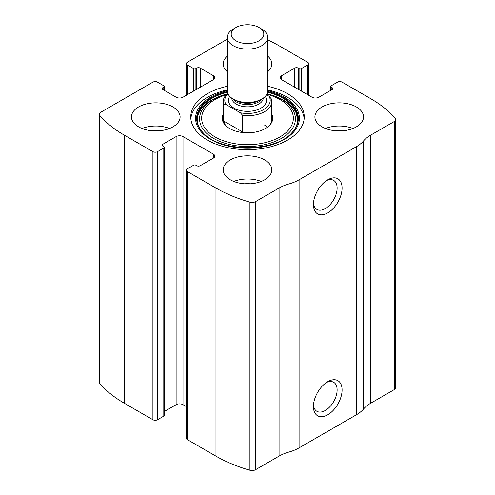 <?xml version="1.0" encoding="UTF-8"?>
<svg xmlns="http://www.w3.org/2000/svg" width="495" height="495" viewBox="0 0 495 495"><rect width="100%" height="100%" fill="white"/><g stroke="black" fill="none" stroke-linecap="round" stroke-linejoin="round"><path stroke-width="0.74" d="M281.612 75.692L281.612 79.664A4.863 2.809 0 0 1 280.182 77.678A4.863 2.809 0 0 1 281.612 75.692L294.797 68.081A2.432 1.405 0 0 1 298.231 68.081L299.091 68.576A1.621 0.934 0 0 0 301.387 68.576L307.692 64.938A3.242 1.875 0 0 0 308.645 63.614A3.242 1.875 0 0 0 307.692 62.29L279.031 45.744A129.715 74.894 0 0 0 267.77 39.953M162.942 87.609L162.942 89.595A2.432 1.405 0 0 1 162.23 88.605A2.432 1.405 0 0 1 162.942 87.609L163.802 87.114A1.621 0.934 0 0 0 164.278 86.452A1.621 0.934 0 0 0 163.802 85.79L157.497 82.145A3.242 1.875 0 0 0 152.912 82.145L100.745 112.266A4.863 2.809 0 0 0 99.322 114.252A4.863 2.809 0 0 0 99.829 115.502A129.715 74.894 0 0 0 124.245 135.104L152.912 151.656A3.242 1.875 0 0 0 157.497 151.656L157.497 419.748L163.802 416.103A1.621 0.934 0 0 0 164.278 415.441L164.278 147.349A1.621 0.934 0 0 0 163.802 146.687L162.942 146.192A2.432 1.405 0 0 1 162.23 145.196A2.432 1.405 0 0 1 162.942 144.206L162.942 146.192M213.388 158.109A4.863 2.809 0 0 0 214.818 156.123A4.863 2.809 0 0 0 213.388 154.137L213.388 158.109L200.203 165.72A2.432 1.405 0 0 1 196.769 165.72L195.909 165.225A1.621 0.934 0 0 0 193.613 165.225L187.308 168.863A3.242 1.875 0 0 0 186.355 170.187L186.355 438.279A3.242 1.875 0 0 0 187.308 439.603L215.969 456.155A129.715 74.894 0 0 0 249.919 470.25A4.863 2.809 0 0 0 255.525 469.724L279.075 456.124A37.292 21.532 0 0 1 289.086 452.003A37.292 21.532 0 0 0 299.091 447.876L356.419 414.779A37.292 21.532 0 0 0 363.565 409A37.292 21.532 0 0 1 370.706 403.227L394.255 389.627A4.863 2.809 0 0 0 395.678 387.641L395.678 119.549A4.863 2.809 0 0 0 395.171 118.299A129.715 74.894 0 0 0 370.755 98.697L342.088 82.145A3.242 1.875 0 0 0 337.503 82.145L331.198 85.79A1.621 0.934 0 0 0 330.722 86.452A1.621 0.934 0 0 0 331.198 87.114L331.198 90.09M186.355 170.187A3.242 1.875 0 0 0 187.308 171.511L215.969 188.063A129.715 74.894 0 0 0 249.919 202.158A4.863 2.809 0 0 0 255.525 201.626L279.075 188.032L279.075 456.124M227.23 39.241L187.308 62.29A3.242 1.875 0 0 0 186.355 63.614A3.242 1.875 0 0 0 187.308 64.938L187.308 94.724M99.322 114.252L99.322 382.344A4.863 2.809 0 0 0 99.829 383.594A129.715 74.894 0 0 0 124.245 403.196L152.912 419.748A3.242 1.875 0 0 0 157.497 419.748M395.678 119.549A4.863 2.809 0 0 1 394.255 121.535L370.706 135.129A37.292 21.532 0 0 0 363.565 140.908A37.292 21.532 0 0 1 356.419 146.687L299.091 179.784A37.292 21.532 0 0 1 289.086 183.911A37.292 21.532 0 0 0 279.075 188.032M327.758 414.779A20.27 11.701 -60 0 1 313.428 406.506A20.27 11.701 -60 0 1 327.758 381.682A20.27 11.701 -60 0 1 342.088 389.955A20.27 11.701 -60 0 1 327.758 414.779M327.758 212.881A20.27 11.701 -60 0 1 313.428 204.608A20.27 11.701 -60 0 1 327.758 179.784A20.27 11.701 -60 0 1 342.088 188.063A20.27 11.701 -60 0 1 327.758 212.881M227.23 86.297A56.752 32.763 0 0 0 190.748 116.9A56.752 32.763 0 0 0 207.374 140.066A56.752 32.763 0 0 0 269.218 147.17A56.752 32.763 0 0 0 304.252 116.9A56.752 32.763 0 0 0 287.626 93.734A56.752 32.763 0 0 0 267.77 86.297M267.77 56.182A24.323 14.039 180 0 1 271.823 63.942A24.323 14.039 180 0 1 267.77 71.707M227.23 71.707A24.323 14.039 180 0 1 223.177 63.942A24.323 14.039 180 0 1 227.23 56.182M356.419 106.969A24.323 14.039 180 0 1 363.547 116.9A24.323 14.039 180 0 1 339.224 130.94A24.323 14.039 180 0 1 314.9 116.9A24.323 14.039 180 0 1 329.918 103.925A24.323 14.039 180 0 1 356.419 106.969M172.978 106.969A24.323 14.039 180 0 1 180.1 116.9A24.323 14.039 180 0 1 155.776 130.94A24.323 14.039 180 0 1 131.453 116.9A24.323 14.039 180 0 1 146.471 103.925A24.323 14.039 180 0 1 172.978 106.969M264.695 159.928A24.323 14.039 180 0 1 271.823 169.859A24.323 14.039 180 0 1 247.5 183.899A24.323 14.039 180 0 1 223.177 169.859A24.323 14.039 180 0 1 238.194 156.884A24.323 14.039 180 0 1 264.695 159.928M281.612 79.664L311.992 97.206A4.863 2.809 0 0 0 318.873 97.206L332.058 89.595A2.432 1.405 0 0 0 332.77 88.605A2.432 1.405 0 0 0 332.058 87.609L331.198 87.114M162.942 89.595L176.127 97.206A4.863 2.809 0 0 0 183.008 97.206L213.388 79.664A4.863 2.809 0 0 0 214.818 77.678A4.863 2.809 0 0 0 213.388 75.692L200.203 68.081A2.432 1.405 0 0 0 196.769 68.081L195.909 68.576A1.621 0.934 0 0 1 193.613 68.576L187.308 64.938M164.278 147.349A1.621 0.934 0 0 1 163.802 148.011L157.497 151.656M213.388 154.137L183.008 136.595A4.863 2.809 0 0 0 176.127 136.595L162.942 144.206M186.355 406.618L183.008 404.687A4.863 2.809 0 0 0 176.127 404.687L164.278 411.531M326.459 180.607A16.756 9.677 -60 0 1 333.655 180.39A16.756 9.677 -60 0 1 336.223 193.817A16.756 9.677 -60 0 1 325.277 208.587A16.756 9.677 -60 0 1 316.899 209.416A16.756 9.677 -60 0 1 313.483 203.074M326.459 382.499A16.756 9.677 -60 0 1 333.655 382.289A16.756 9.677 -60 0 1 336.223 395.715A16.756 9.677 -60 0 1 325.277 410.479A16.756 9.677 -60 0 1 316.899 411.314A16.756 9.677 -60 0 1 313.483 404.972M233.751 181.442A24.323 14.039 180 0 1 261.249 181.442M244.697 183.806A16.217 9.362 180 0 1 250.303 183.806M142.028 128.483A24.323 14.039 180 0 1 169.525 128.483M152.974 130.847A16.217 9.362 180 0 1 158.579 130.847M325.475 128.483A24.323 14.039 180 0 1 352.972 128.483M336.421 130.847A16.217 9.362 180 0 1 342.026 130.847M267.77 89.935A56.752 32.763 180 0 1 287.626 97.373A56.752 32.763 180 0 1 304.165 118.72M190.835 118.72A56.752 32.763 180 0 1 227.23 89.935M267.158 93.605L274.799 96.08A50.7 29.273 180 0 1 283.35 100.046M271.823 114.289A25.257 14.584 180 0 1 270.555 124.177A25.257 14.584 180 0 1 247.5 132.809A25.257 14.584 180 0 1 224.445 124.177A25.257 14.584 180 0 1 223.177 114.289M266.527 94.786L269.063 96.253L271.34 98.889A24.323 14.039 180 0 1 271.823 101.673L271.823 119.549A24.323 14.039 180 0 1 270.103 124.728M224.897 124.728A24.323 14.039 180 0 1 223.177 119.549L223.177 101.673A24.323 14.039 180 0 1 227.78 93.456M264.695 125.173A24.323 14.039 180 0 1 267.51 127.122M269.063 96.253A22.702 13.105 180 0 1 263.55 109.618A22.702 13.105 180 0 1 240.397 112.798L225.937 104.451A22.702 13.105 180 0 1 227.904 93.734M225.937 104.451L223.66 104.464A24.323 14.039 180 0 1 223.177 101.673M271.823 101.673A24.323 14.039 180 0 1 242.674 115.44L240.397 112.798M242.674 115.44L242.674 131.986L223.66 121.009L225.398 125.284M240.409 132.221L242.674 131.986M223.66 104.464L223.66 121.009M259.021 40.807A16.292 9.405 180 0 1 235.979 40.807A16.292 9.405 180 0 1 235.979 27.503A16.292 9.405 180 0 1 259.021 27.503A16.292 9.405 180 0 1 259.021 40.807M259.021 27.503L261.83 29.131A20.27 11.701 180 0 1 267.77 37.403A20.27 11.701 180 0 1 261.83 45.676A20.27 11.701 180 0 1 239.741 48.213A20.27 11.701 180 0 1 227.23 37.403A20.27 11.701 180 0 1 233.17 29.131L235.979 27.503M267.77 37.403L267.77 90.752A20.27 11.701 180 0 1 261.83 99.025A20.27 11.701 180 0 1 233.17 99.025A20.27 11.701 180 0 1 227.23 90.752L227.23 37.403M259.349 100.454L261.83 99.025L259.349 100.454A16.762 9.677 180 0 1 235.651 100.454L233.17 99.025M215.969 188.063L215.969 456.155M187.308 171.511L187.308 439.603M99.829 115.502L99.829 383.594M124.245 135.104L124.245 403.196M152.912 151.656L152.912 419.748M249.919 202.158L249.919 470.25M255.525 201.626L255.525 469.724M289.086 183.911L289.086 452.003M299.091 179.784L299.091 447.876M356.419 146.687L356.419 414.779M363.565 140.908L363.565 409M370.706 135.129L370.706 403.227M394.255 121.535L394.255 389.627M332.058 87.609L332.058 89.595M294.797 68.081L294.797 87.281M298.231 68.081L298.231 89.267M299.091 68.576L299.091 89.762M301.387 68.576L301.387 91.086M307.692 64.938L307.692 94.724M193.613 68.576L193.613 91.086M195.909 68.576L195.909 89.762M196.769 68.081L196.769 89.267M200.203 68.081L200.203 87.281M213.388 75.692L213.388 79.664M163.802 87.114L163.802 90.09M183.008 136.595L183.008 404.687M176.127 136.595L176.127 404.687M163.802 148.011L163.802 416.103M267.77 90.665A51.919 29.978 180 0 1 284.21 97.07A51.919 29.978 180 0 1 279.223 141.997A51.919 29.978 180 0 1 202.678 133.396A51.919 29.978 180 0 1 227.23 90.665M267.727 91.519A50.849 29.36 180 0 1 283.456 97.701A50.849 29.36 180 0 1 291.679 132.994L291.679 132.994C274.799 152.392 220.201 152.392 203.321 132.994L203.321 132.994A50.849 29.36 180 0 1 227.273 91.519M267.597 92.274A50.41 29.106 180 0 1 283.146 98.387A50.41 29.106 180 0 1 291.487 133.186M203.513 133.186A50.41 29.106 180 0 1 227.403 92.274M273.302 95.529A47.928 27.671 180 0 1 281.389 99.278A47.928 27.671 180 0 1 278.852 139.769A47.928 27.671 180 0 1 209.082 135.389A47.928 27.671 180 0 1 221.698 95.529L220.201 96.08C197.771 104.377 191.039 121.034 203.699 133.378M266.848 94.229A45.843 26.464 180 0 1 279.916 99.507A45.843 26.464 180 0 1 276.445 138.749A45.843 26.464 180 0 1 209.193 132.765A45.843 26.464 180 0 1 226.351 94.743M265.264 96.383A19.051 11.001 180 0 1 260.97 108.127A19.051 11.001 180 0 1 237.099 109.568A19.051 11.001 180 0 1 229.736 96.383M262.245 98.777A15.809 9.127 180 0 1 258.681 101.939A15.809 9.127 180 0 1 232.755 98.777M263.297 98.084A15.809 9.127 180 0 1 258.681 104.16A15.809 9.127 180 0 1 241.752 106.208A15.809 9.127 180 0 1 231.703 98.084M330.722 86.452L330.722 90.368M308.645 63.614L308.645 95.275M186.355 63.614L186.355 95.275M164.278 86.452L164.278 90.368M274.799 96.08L283.276 100.009C289.829 103.876 294.16 108.294 296.264 113.256L297.619 119.759C297.625 124.468 295.515 129.009 291.301 133.378M221.698 95.529L227.477 93.704"/></g></svg>
